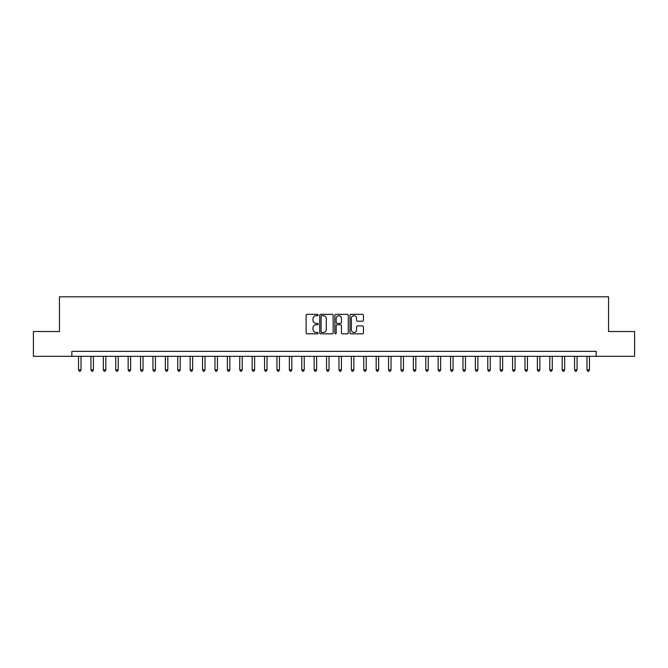 <?xml version="1.0" encoding="UTF-8"?>
<svg xmlns="http://www.w3.org/2000/svg" width="668" height="668" viewBox="0 0 668 668"><rect width="100%" height="100%" fill="white"/><g stroke="black" fill="none" stroke-linecap="round" stroke-linejoin="round"><path stroke-width="1" d="M318.127 315.02A0.685 0.685 0 0 0 317.442 314.344L307.096 314.344A0.977 0.977 0 0 0 306.128 315.313L306.128 332.839A0.977 0.977 0 0 0 307.096 333.816L317.442 333.816A0.685 0.685 0 0 0 318.127 333.132A0.685 0.685 0 0 0 317.442 332.455L316.106 332.455A3.115 3.115 0 0 1 312.991 329.341L312.991 327.879A3.115 3.115 0 0 1 316.106 324.765L317.442 324.765A0.685 0.685 0 0 0 318.127 324.08A0.685 0.685 0 0 0 317.442 323.395L316.106 323.395A3.115 3.115 0 0 1 312.991 320.281L312.991 318.82A3.115 3.115 0 0 1 316.106 315.705L317.442 315.705A0.685 0.685 0 0 0 318.127 315.02M362.457 321.208A0.977 0.977 0 0 0 363.434 320.231L363.434 315.313A0.977 0.977 0 0 0 362.457 314.344L350.967 314.344A0.977 0.977 0 0 0 349.999 315.313L349.999 332.839A0.977 0.977 0 0 0 350.967 333.816L362.457 333.816A0.977 0.977 0 0 0 363.434 332.839L363.434 326.902A0.977 0.977 0 0 0 362.457 325.926L357.539 325.926A0.977 0.977 0 0 0 356.57 326.902L356.57 329.85A2.605 2.605 0 0 1 353.965 332.455A2.605 2.605 0 0 1 351.36 329.85L351.36 318.31A2.605 2.605 0 0 1 353.965 315.705A2.605 2.605 0 0 1 356.57 318.31L356.57 320.231A0.977 0.977 0 0 0 357.539 321.208L362.457 321.208M71.843 356.32L33.4 356.32L33.4 331.52L59.444 331.52L59.444 296.801L608.556 296.801L608.556 331.52L634.6 331.52L634.6 356.32L596.157 356.32L596.157 351.36L71.843 351.36L71.843 356.32L596.157 356.32M333.148 315.313A0.977 0.977 0 0 0 332.171 314.344L320.682 314.344A0.977 0.977 0 0 0 319.713 315.313L319.713 332.839A0.977 0.977 0 0 0 320.682 333.816L332.171 333.816A0.977 0.977 0 0 0 333.148 332.839L333.148 315.313M335.829 314.344L347.318 314.344A0.977 0.977 0 0 1 348.287 315.313L348.287 332.839A0.977 0.977 0 0 1 347.318 333.816L342.4 333.816A0.977 0.977 0 0 1 341.423 332.839L341.423 325.733A0.977 0.977 0 0 0 340.455 324.765L337.19 324.765A0.977 0.977 0 0 0 336.213 325.733L336.213 333.132A0.685 0.685 0 0 1 335.536 333.816A0.685 0.685 0 0 1 334.852 333.132L334.852 315.313A0.977 0.977 0 0 1 335.829 314.344M321.751 315.705A0.685 0.685 0 0 0 321.074 316.39L321.074 331.771A0.685 0.685 0 0 0 321.751 332.455L323.17 332.455A3.115 3.115 0 0 0 326.285 329.341L326.285 318.82A3.115 3.115 0 0 0 323.17 315.705L321.751 315.705M341.423 318.36A2.605 2.605 0 0 0 338.818 315.755A2.605 2.605 0 0 0 336.213 318.36L336.213 322.427A0.977 0.977 0 0 0 337.19 323.395L340.455 323.395A0.977 0.977 0 0 0 341.423 322.427L341.423 318.36M78.54 356.32L78.54 369.913L81.02 369.913L81.02 356.32M81.02 369.913L80.277 371.199L79.283 371.199L78.54 369.913M90.94 356.32L90.94 369.913L93.42 369.913L93.42 356.32M93.42 369.913L92.677 371.199L91.683 371.199L90.94 369.913M103.34 356.32L103.34 369.913L105.82 369.913L105.82 356.32M105.82 369.913L105.076 371.199L104.083 371.199L103.34 369.913M115.739 356.32L115.739 369.913L118.219 369.913L118.219 356.32M118.219 369.913L117.476 371.199L116.483 371.199L115.739 369.913M128.147 356.32L128.147 369.913L130.627 369.913L130.627 356.32M130.627 369.913L129.876 371.199L128.891 371.199L128.147 369.913M140.547 356.32L140.547 369.913L143.027 369.913L143.027 356.32M143.027 369.913L142.284 371.199L141.29 371.199L140.547 369.913M152.947 356.32L152.947 369.913L155.427 369.913L155.427 356.32M155.427 369.913L154.684 371.199L153.69 371.199L152.947 369.913M165.347 356.32L165.347 369.913L167.827 369.913L167.827 356.32M167.827 369.913L167.083 371.199L166.09 371.199L165.347 369.913M177.746 356.32L177.746 369.913L180.226 369.913L180.226 356.32M180.226 369.913L179.483 371.199L178.49 371.199L177.746 369.913M190.146 356.32L190.146 369.913L192.626 369.913L192.626 356.32M192.626 369.913L191.883 371.199L190.889 371.199L190.146 369.913M202.546 356.32L202.546 369.913L205.026 369.913L205.026 356.32M205.026 369.913L204.283 371.199L203.297 371.199L202.546 369.913M214.954 356.32L214.954 369.913L217.434 369.913L217.434 356.32M217.434 369.913L216.683 371.199L215.697 371.199L214.954 369.913M227.354 356.32L227.354 369.913L229.834 369.913L229.834 356.32M229.834 369.913L229.091 371.199L228.097 371.199L227.354 369.913M239.754 356.32L239.754 369.913L242.234 369.913L242.234 356.32M242.234 369.913L241.49 371.199L240.497 371.199L239.754 369.913M252.153 356.32L252.153 369.913L254.633 369.913L254.633 356.32M254.633 369.913L253.89 371.199L252.896 371.199L252.153 369.913M264.553 356.32L264.553 369.913L267.033 369.913L267.033 356.32M267.033 369.913L266.29 371.199L265.296 371.199L264.553 369.913M276.953 356.32L276.953 369.913L279.433 369.913L279.433 356.32M279.433 369.913L278.69 371.199L277.696 371.199L276.953 369.913M289.353 356.32L289.353 369.913L291.832 369.913L291.832 356.32M291.832 369.913L291.089 371.199L290.104 371.199L289.353 369.913M301.761 356.32L301.761 369.913L304.241 369.913L304.241 356.32M304.241 369.913L303.497 371.199L302.504 371.199L301.761 369.913M314.16 356.32L314.16 369.913L316.64 369.913L316.64 356.32M316.64 369.913L315.897 371.199L314.904 371.199L314.16 369.913M326.56 356.32L326.56 369.913L329.04 369.913L329.04 356.32M329.04 369.913L328.297 371.199L327.303 371.199L326.56 369.913M338.96 356.32L338.96 369.913L341.44 369.913L341.44 356.32M341.44 369.913L340.697 371.199L339.703 371.199L338.96 369.913M351.36 356.32L351.36 369.913L353.84 369.913L353.84 356.32M353.84 369.913L353.096 371.199L352.103 371.199L351.36 369.913M363.759 356.32L363.759 369.913L366.239 369.913L366.239 356.32M366.239 369.913L365.496 371.199L364.503 371.199L363.759 369.913M376.167 356.32L376.167 369.913L378.647 369.913L378.647 356.32M378.647 369.913L377.896 371.199L376.911 371.199L376.167 369.913M388.567 356.32L388.567 369.913L391.047 369.913L391.047 356.32M391.047 369.913L390.304 371.199L389.31 371.199L388.567 369.913M400.967 356.32L400.967 369.913L403.447 369.913L403.447 356.32M403.447 369.913L402.704 371.199L401.71 371.199L400.967 369.913M413.367 356.32L413.367 369.913L415.847 369.913L415.847 356.32M415.847 369.913L415.104 371.199L414.11 371.199L413.367 369.913M425.766 356.32L425.766 369.913L428.246 369.913L428.246 356.32M428.246 369.913L427.503 371.199L426.51 371.199L425.766 369.913M438.166 356.32L438.166 369.913L440.646 369.913L440.646 356.32M440.646 369.913L439.903 371.199L438.909 371.199L438.166 369.913M450.566 356.32L450.566 369.913L453.046 369.913L453.046 356.32M453.046 369.913L452.303 371.199L451.317 371.199L450.566 369.913M462.974 356.32L462.974 369.913L465.454 369.913L465.454 356.32M465.454 369.913L464.703 371.199L463.717 371.199L462.974 369.913M475.374 356.32L475.374 369.913L477.854 369.913L477.854 356.32M477.854 369.913L477.111 371.199L476.117 371.199L475.374 369.913M487.774 356.32L487.774 369.913L490.254 369.913L490.254 356.32M490.254 369.913L489.51 371.199L488.517 371.199L487.774 369.913M500.173 356.32L500.173 369.913L502.653 369.913L502.653 356.32M502.653 369.913L501.91 371.199L500.916 371.199L500.173 369.913M512.573 356.32L512.573 369.913L515.053 369.913L515.053 356.32M515.053 369.913L514.31 371.199L513.316 371.199L512.573 369.913M524.973 356.32L524.973 369.913L527.453 369.913L527.453 356.32M527.453 369.913L526.71 371.199L525.716 371.199L524.973 369.913M537.373 356.32L537.373 369.913L539.853 369.913L539.853 356.32M539.853 369.913L539.109 371.199L538.124 371.199L537.373 369.913M549.781 356.32L549.781 369.913L552.261 369.913L552.261 356.32M552.261 369.913L551.517 371.199L550.524 371.199L549.781 369.913M562.18 356.32L562.18 369.913L564.66 369.913L564.66 356.32M564.66 369.913L563.917 371.199L562.924 371.199L562.18 369.913M574.58 356.32L574.58 369.913L577.06 369.913L577.06 356.32M577.06 369.913L576.317 371.199L575.323 371.199L574.58 369.913M586.98 356.32L586.98 369.913L589.46 369.913L589.46 356.32M589.46 369.913L588.717 371.199L587.723 371.199L586.98 369.913"/></g></svg>
